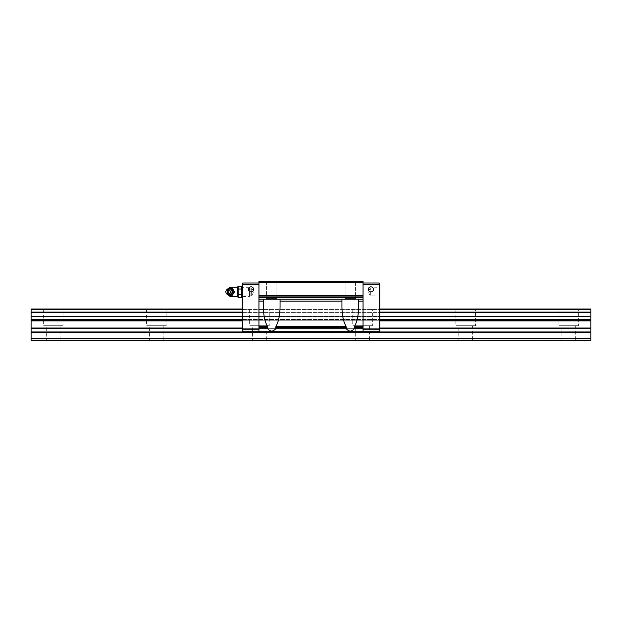 <?xml version="1.0" encoding="UTF-8"?>
<svg xmlns="http://www.w3.org/2000/svg" width="622" height="622" viewBox="0 0 622 622"><rect width="100%" height="100%" fill="white"/><g stroke="black" fill="none" stroke-linecap="round" stroke-linejoin="round"><path stroke-width="0.47" stroke-dasharray="3.11 2.33" d="M63.016 325.734L43.377 325.734L43.377 309.033L63.016 309.033L63.016 325.734L43.377 325.734M60.07 325.734L60.07 340.459L46.323 340.459L46.323 325.734L60.07 325.734L46.323 325.734M578.623 325.734L558.984 325.734L558.984 309.033L578.623 309.033L578.623 325.734L558.984 325.734M575.677 325.734L575.677 340.459L561.93 340.459L561.93 325.734L575.677 325.734L561.93 325.734M475.503 325.734L455.864 325.734L455.864 309.033L475.503 309.033L475.503 325.734L455.864 325.734M472.557 325.734L472.557 340.459L458.811 340.459L458.811 325.734L472.557 325.734L458.811 325.734M372.384 325.734L352.736 325.734L352.736 309.033L372.384 309.033L372.384 325.734L352.736 325.734M369.437 325.734L369.437 340.459L355.683 340.459L355.683 325.734L369.437 325.734L355.683 325.734M269.264 325.734L249.616 325.734L249.616 309.033L269.264 309.033L269.264 325.734L249.616 325.734M266.317 325.734L266.317 340.459L252.563 340.459L252.563 325.734L266.317 325.734L252.563 325.734M166.136 325.734L146.497 325.734L146.497 309.033L166.136 309.033L166.136 325.734L146.497 325.734M163.189 325.734L163.189 340.459L149.443 340.459L149.443 325.734L163.189 325.734L149.443 325.734M149.443 340.459L163.189 340.459M166.136 309.033L146.497 309.033M46.323 340.459L266.317 340.459M252.563 340.459L369.437 340.459M60.07 340.459L31.1 340.459L31.1 339.97L31.1 340.459L31.1 339.97L31.1 340.459L472.557 340.459M269.264 309.033L249.616 309.033M355.683 340.459L575.677 340.459M372.384 309.033L352.736 309.033M458.811 340.459L590.9 340.459L590.9 339.97L590.9 340.459L590.9 339.97L590.9 340.459L561.93 340.459M475.503 309.033L455.864 309.033M578.623 309.033L558.984 309.033M63.016 309.033L43.377 309.033M242.253 316.761L242.253 309.033L242.253 316.474L379.747 316.474L379.747 309.033L379.747 316.761L242.253 316.474L379.747 316.761L379.747 319.42L379.747 316.761L242.253 316.761L242.253 319.42L242.253 316.761L379.747 316.761M242.253 309.033L379.747 309.033M31.1 338.5L31.1 309.033L590.9 309.033L590.9 340.459L31.1 340.459L31.1 338.5L590.9 338.5M31.1 316.474L590.9 316.474M31.1 316.761L590.9 316.761M31.1 320.19L590.9 320.19M31.1 320.882L590.9 320.882M31.1 340.459L590.9 340.459L31.1 340.459M31.1 339.97L590.9 339.97L31.1 339.97M242.253 320.882L379.747 320.882L379.747 319.42L379.747 328.027L379.747 320.882L242.253 320.882L242.253 320.19L379.747 320.19L242.253 320.19L242.253 319.42L242.253 328.027L242.253 320.882L379.747 320.882M355.442 298.474L345.124 298.474L344.394 299.213L356.181 299.213L355.442 298.474L355.442 282.271L345.124 282.271L345.124 298.474L344.394 299.213L356.181 299.213L355.442 298.474L345.124 298.474L355.442 298.474L355.442 282.271L356.181 281.541L344.394 281.541L345.124 282.271L345.124 298.474L355.442 298.474M276.876 298.474L266.558 298.474L265.819 299.213L277.606 299.213L276.876 298.474L276.876 282.271L266.558 282.271L266.558 298.474L265.819 299.213L277.606 299.213L276.876 298.474L266.558 298.474L276.876 298.474L276.876 282.271L277.606 281.541L265.819 281.541L266.558 282.271L266.558 298.474L276.876 298.474M276.876 282.271L266.558 282.271L276.876 282.271L277.606 281.541L265.819 281.541L266.558 282.271L276.876 282.271M355.442 282.271L345.124 282.271L355.442 282.271L356.181 281.541L344.394 281.541L345.124 282.271L355.442 282.271M248.536 289.393A2.55 2.55 0 0 0 251.094 291.943A2.55 2.55 0 0 0 253.644 289.393A2.55 2.55 0 0 1 251.094 291.943A2.55 2.55 0 0 1 248.536 289.393A2.55 2.55 0 0 0 251.094 291.943A2.55 2.55 0 0 0 253.644 289.393A2.55 2.55 0 0 0 251.094 286.843A2.55 2.55 0 0 0 248.536 289.393A2.55 2.55 0 0 1 251.094 286.843A2.55 2.55 0 0 1 253.644 289.393A2.55 2.55 0 0 0 251.094 286.843A2.55 2.55 0 0 0 248.536 289.393M368.356 289.393A2.55 2.55 0 0 0 370.906 291.943A2.55 2.55 0 0 0 373.464 289.393A2.55 2.55 0 0 1 370.906 291.943A2.55 2.55 0 0 1 368.356 289.393A2.55 2.55 0 0 0 370.906 291.943A2.55 2.55 0 0 0 373.464 289.393A2.55 2.55 0 0 0 370.906 286.843A2.55 2.55 0 0 0 368.356 289.393A2.55 2.55 0 0 1 370.906 286.843A2.55 2.55 0 0 1 373.464 289.393A2.55 2.55 0 0 0 370.906 286.843A2.55 2.55 0 0 0 368.356 289.393M251.661 295.815L251.661 287.885L251.661 295.815L253.815 291.85L251.661 287.885L242.805 287.659L242.805 296.041L251.661 295.815M242.253 287.069L242.253 296.624L242.805 296.041L242.805 287.659L242.253 287.069L242.253 296.64L242.253 287.053L242.253 296.624L249.539 296.437L250.106 295.839L250.106 287.862L249.539 287.263L242.253 287.076L242.253 296.624L242.253 287.076M379.195 287.659L379.195 296.041L379.747 296.624L379.747 287.069L379.195 287.659L370.339 287.885L370.339 295.815L379.195 296.041L379.195 287.659M370.339 287.885L368.185 291.85L370.339 295.815L370.339 287.885M242.253 330.251L242.743 329.761L242.743 284.479L242.253 283.99L242.253 331.72L379.747 331.72L363.054 331.72L363.054 281.541L258.946 281.541L258.946 331.72L363.054 331.72M242.743 284.479L258.946 284.479L258.946 283.01L258.946 329.761L258.946 284.479M242.743 329.761L258.946 329.761L258.946 331.565L258.946 329.761M258.946 283.01L242.743 283.01L242.253 283.99M379.257 329.761L379.747 330.251L379.747 283.99L379.257 284.479L379.257 329.761L363.054 329.761L363.054 283.01L363.054 329.761M379.747 330.251L379.747 328.027L379.747 331.72L242.253 331.72L242.253 328.719L242.253 331.72L258.946 331.72M363.054 283.01L379.257 283.01L379.747 283.99M379.747 287.069L379.747 296.624M242.253 328.719L242.253 328.027L242.253 328.719L379.747 328.719M242.253 320.19L379.747 320.19M242.253 316.474L379.747 316.474M379.257 284.479L363.054 284.479M344.394 281.541L356.181 281.541L344.394 281.541M356.181 299.213L344.394 299.213L356.181 299.213M265.819 281.541L277.606 281.541L265.819 281.541M277.606 299.213L265.819 299.213L277.606 299.213M363.054 299.213L258.946 299.213L280.063 299.213L263.37 299.213L263.37 306.576C263.471 315.136 264.84 321.722 267.468 326.325L267.787 328.774C270.407 331.837 273.027 331.837 275.647 328.774L275.958 326.325C278.594 321.722 279.954 315.136 280.063 306.576L280.063 299.213L341.937 299.213L341.937 306.576C342.046 315.136 343.406 321.722 346.042 326.325L346.353 328.774C348.973 331.837 351.593 331.837 354.213 328.774L354.532 326.325C357.16 321.722 358.529 315.136 358.63 306.576L358.63 299.213L358.63 306.576L358.63 299.213L363.054 299.213L341.937 299.213L341.937 306.576L341.937 299.213L358.63 299.213M280.063 299.213L280.063 306.576L280.063 299.213L341.937 299.213M263.37 301.157L263.37 306.576L263.37 299.213L263.37 301.157L258.946 301.157M258.946 299.213L263.37 299.213M258.946 281.929L363.054 281.929L258.946 281.929M258.946 281.541L363.054 281.541L258.946 281.541M258.946 282.52L363.054 282.52M258.946 295.388L363.054 295.388M249.539 287.263L249.539 296.437L249.539 287.263M250.106 287.862L250.106 295.839M237.635 287.139L237.635 296.562L237.635 287.139M238.14 286.182L238.14 297.518M237.635 287.053L237.635 296.64M241.748 297.518L241.748 286.182M227.427 291.85L229.782 288.748L230.272 288.919C233.608 290.871 233.608 292.822 230.272 294.781L229.782 294.952A3.382 3.133 90 0 1 231.042 288.468A3.382 3.133 90 0 1 234.175 291.85A3.382 3.133 90 0 1 229.782 294.952L227.427 291.85M227.325 290.077L227.504 289.075M232.659 295.287L228.982 295.287L227.139 291.85L228.982 288.414L232.659 288.414M228.982 288.414L226.75 291.85L228.982 295.287M229.596 294.742A2.892 2.682 90 0 1 226.921 291.85A2.892 2.682 90 0 1 229.596 288.958A2.892 2.682 90 0 1 232.278 291.85A2.892 2.682 90 0 1 229.596 294.742M226.633 293.778A3.242 3.001 90 0 1 226.633 289.922M227.139 291.85L226.75 291.85M227.325 291.85L227.325 293.615L227.325 291.85M241.748 294.68L238.14 294.68M241.748 289.012L238.14 289.012M242.253 312.407L379.747 312.407M242.253 312.12L379.747 312.12M242.253 309.453L379.747 309.453M31.1 309.453L590.9 309.453M31.1 312.12L590.9 312.12M31.1 312.407L590.9 312.407M31.1 319.42L590.9 319.42M31.1 319.692L590.9 319.692M31.1 328.027L590.9 328.027M31.1 328.719L590.9 328.719M31.1 331.969L590.9 331.969M31.1 332.319L590.9 332.319M242.253 328.027L379.747 328.027M242.253 319.692L379.747 319.692M242.253 319.42L379.747 319.42M280.063 301.157L341.937 301.157M275.958 326.325L346.042 326.325M275.647 327.335L346.353 327.335M275.647 328.774L346.353 328.774M354.213 328.774L363.054 328.774M258.946 328.774L267.787 328.774M354.213 327.335L363.054 327.335M354.532 326.325L363.054 326.325M358.63 301.157L363.054 301.157M258.946 297.744L363.054 297.744M258.946 296.072L363.054 296.072M258.946 326.325L267.468 326.325M258.946 327.335L267.787 327.335M230.886 294.517A2.892 2.682 90 0 1 227.185 291.85A2.892 2.682 90 0 1 230.886 289.176M230.272 287.139L230.272 296.562M230.272 288.919L230.272 288.414M230.272 295.287L230.272 294.781M227.185 291.85C227.17 290.318 228.017 289.385 229.728 289.043C231.446 289.378 232.294 290.311 232.278 291.85C232.294 293.382 231.446 294.323 229.728 294.657C228.017 294.315 227.17 293.382 227.185 291.85M227.504 294.626L227.325 293.615"/><path stroke-width="0.93" d="M379.747 316.474L590.9 316.474L590.9 309.033L379.747 309.033L590.9 309.033M31.1 309.033L242.253 309.033L31.1 309.033L31.1 316.474L242.253 316.474M31.1 316.474L31.1 340.459L590.9 340.459L590.9 316.474M31.1 338.5L590.9 338.5M31.1 320.882L242.253 320.882M379.747 320.882L590.9 320.882M31.1 320.19L242.253 320.19M379.747 320.19L590.9 320.19M31.1 316.761L242.253 316.761M379.747 316.761L590.9 316.761M248.536 289.393A2.55 2.55 0 0 1 251.094 286.843A2.55 2.55 0 0 1 253.644 289.393A2.55 2.55 0 0 1 251.094 291.943A2.55 2.55 0 0 1 248.536 289.393M368.356 289.393A2.55 2.55 0 0 1 370.906 286.843A2.55 2.55 0 0 1 373.464 289.393A2.55 2.55 0 0 1 370.906 291.943A2.55 2.55 0 0 1 368.356 289.393M242.743 329.761L242.253 330.251L242.253 283.99L242.743 284.479L242.743 329.761L258.946 329.761M379.747 330.251L379.257 329.761L379.257 284.479L379.747 283.99L379.747 331.72L363.054 331.72L363.054 281.541L258.946 281.541L258.946 331.72L242.253 331.72L242.253 330.251M379.257 329.761L363.054 329.761M379.747 283.99L379.257 283.01L363.054 283.01M258.946 283.01L242.743 283.01L242.253 283.99M242.743 284.479L258.946 284.479M379.257 284.479L363.054 284.479M258.946 331.72L363.054 331.72M358.63 299.213L358.63 306.576C358.529 315.136 357.16 321.722 354.532 326.325L354.213 328.774C351.593 331.837 348.973 331.837 346.353 328.774L346.042 326.325C343.406 321.722 342.046 315.136 341.937 306.576L341.937 299.213M280.063 299.213L280.063 306.576C279.954 315.136 278.594 321.722 275.958 326.325L275.647 328.774C273.027 331.837 270.407 331.837 267.787 328.774L267.468 326.325C264.84 321.722 263.471 315.136 263.37 306.576L263.37 299.213M258.946 299.213L363.054 299.213M258.946 295.388L363.054 295.388M258.946 282.52L363.054 282.52M237.635 287.139L230.272 287.139L227.504 289.075M230.272 295.287L230.272 296.562L237.635 296.562M238.14 286.182L237.635 287.053L237.635 296.64L238.14 297.518L238.14 286.182L241.748 286.182L241.748 297.518L242.253 296.64M242.253 287.053L241.748 286.182M228.383 295.007L232.27 295.287L234.105 291.85L232.27 288.414L228.383 288.694M226.284 290.435L226.633 289.922A3.242 3.001 90 0 1 232.053 291.85A3.242 3.001 90 0 1 226.633 293.778L226.284 293.265A2.379 2.208 90 0 1 228.056 289.471A2.379 2.208 90 0 1 230.264 291.85A2.379 2.208 90 0 1 226.284 293.265M227.139 291.85A0.995 0.917 90 0 1 228.056 290.855A0.995 0.917 90 0 1 228.982 291.85A0.995 0.917 90 0 1 228.056 292.845A0.995 0.917 90 0 1 227.139 291.85M232.27 288.414L234.502 291.85L232.27 295.287M234.502 291.85L234.105 291.85M241.748 294.68L238.14 294.68M241.748 297.518L238.14 297.518M241.748 289.012L238.14 289.012M31.1 312.407L242.253 312.407M379.747 312.407L590.9 312.407M31.1 312.12L242.253 312.12M379.747 312.12L590.9 312.12M31.1 309.453L242.253 309.453M379.747 309.453L590.9 309.453M31.1 332.319L590.9 332.319M31.1 331.969L590.9 331.969M31.1 328.719L242.253 328.719M379.747 328.719L590.9 328.719M31.1 328.027L242.253 328.027M379.747 328.027L590.9 328.027M31.1 319.692L242.253 319.692M379.747 319.692L590.9 319.692M31.1 319.42L242.253 319.42M379.747 319.42L590.9 319.42M354.213 328.774L363.054 328.774M354.213 327.335L363.054 327.335M354.532 326.325L363.054 326.325M275.647 327.335L346.353 327.335M275.958 326.325L346.042 326.325M358.63 301.157L363.054 301.157M280.063 301.157L341.937 301.157M275.647 328.774L346.353 328.774M258.946 328.774L267.787 328.774M258.946 327.335L267.787 327.335M258.946 326.325L267.468 326.325M258.946 301.157L263.37 301.157M258.946 297.744L363.054 297.744M258.946 296.072L363.054 296.072M230.886 289.176A2.892 2.682 90 0 1 230.886 294.517M230.272 288.414L230.272 287.139M229.052 295.092A3.242 3.242 0 0 0 232.294 291.85A3.242 3.242 0 0 0 229.052 288.608M230.272 296.562L227.504 294.626"/></g></svg>
